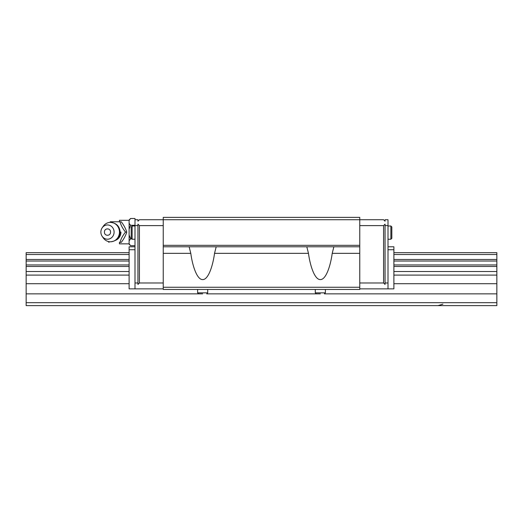 <?xml version="1.0" encoding="UTF-8"?>
<svg xmlns="http://www.w3.org/2000/svg" width="523" height="523" viewBox="0 0 523 523"><rect width="100%" height="100%" fill="white"/><g stroke="black" fill="none" stroke-linecap="round" stroke-linejoin="round"><path stroke-width="0.78" d="M129.116 254.511L26.15 254.511L26.15 252.674L129.116 252.674M393.884 252.674L496.85 252.674L496.85 259.473L393.884 259.473M393.884 254.511L496.85 254.511M26.15 254.511L26.15 305.628L496.85 305.628L496.85 293.861L324.371 293.861L325.384 292.854L325.384 289.448M393.884 266.462L496.85 266.462L496.85 259.473M496.85 266.462L496.85 271.515L393.884 271.515M496.85 293.861L496.85 271.515M129.116 259.473L26.15 259.473M26.15 302.686L496.85 302.686M325.384 292.854L315.291 292.854L316.304 293.861L206.696 293.861L207.709 292.854L207.709 289.448M207.709 292.854L197.616 292.854L198.629 293.861L26.15 293.861M496.85 283.714L393.884 283.714M129.116 283.714L26.15 283.714M496.85 275.091L393.884 275.091M129.116 275.091L26.15 275.091M129.116 271.515L26.15 271.515M26.15 266.462L129.116 266.462M26.15 261.029L129.116 261.029M393.884 261.029L496.85 261.029M438.013 305.628L442.889 304.157M496.85 264.945L393.884 264.945M129.116 264.945L26.15 264.945M198.629 293.861L202.663 293.861C207.454 293.861 207.454 293.861 202.663 293.861M316.304 293.861L320.338 293.861C325.129 293.861 325.129 293.861 320.338 293.861M131.175 232.617L131.175 238.285L131.175 226.956L132.129 226.001L132.129 239.24L131.175 238.285M391.825 232.617L391.825 238.285L391.825 226.956L390.871 226.001L390.871 239.24L391.825 238.285M306.805 246.791L308.465 253.335L214.535 253.335L216.195 246.791M189.13 246.791L190.79 253.335L163.241 253.335L163.241 289.448L359.759 289.448L359.759 253.335L332.21 253.335C330.464 266.279 325.849 279.851 320.338 279.576C314.826 279.851 310.211 266.279 308.465 253.335M359.759 253.335L359.759 217.372L163.241 217.372L163.241 253.335M134.999 246.791L129.116 246.791L129.116 288.859L163.241 288.859M388.001 246.791L393.884 246.791L393.884 288.859L359.759 288.859M134.999 249.733L129.116 249.733M393.884 249.733L388.001 249.733M359.759 225.609L383.588 225.609L385.059 224.138L385.059 225.609L388.001 225.609L388.001 219.725L385.059 219.725L385.059 221.196L383.588 219.725L139.412 219.725L137.941 221.196L137.941 219.725L134.999 219.725L134.999 288.859M163.241 282.976L139.412 282.976L137.941 284.447L137.941 282.976L134.999 282.976M388.001 288.859L388.001 282.976L385.059 282.976L385.059 284.447L383.588 282.976L359.759 282.976M388.001 225.609L388.001 282.976M137.941 282.976L137.941 225.609L134.999 225.609M137.941 225.609L137.941 224.138L139.412 225.609L163.241 225.609M139.412 225.609L139.412 282.976M214.535 253.335C212.789 266.279 208.174 279.851 202.663 279.576C197.151 279.851 192.536 266.279 190.79 253.335M359.759 246.791L163.241 246.791M163.241 245.32L359.759 245.32M333.87 246.791L332.21 253.335M383.588 282.976L383.588 225.609M385.059 225.609L385.059 282.976M121.264 221.785L119.996 221.785L121.264 221.785C123.866 225.184 125.703 228.616 126.775 232.081C125.736 235.481 123.899 238.913 121.264 242.378L119.996 242.378C120.944 238.946 122.781 235.513 125.507 232.081C122.781 228.649 120.944 225.217 119.996 221.785L110.242 221.785M100.874 232.081A7.132 6.609 90 0 1 102.168 227.845A7.132 6.609 90 0 1 109.555 225.308A7.132 6.609 90 0 1 114.099 232.081A7.132 6.609 90 0 1 109.555 238.854A7.132 6.609 90 0 1 102.168 236.318A7.132 6.609 90 0 1 100.874 232.081M102.168 227.845L103.221 226.309A9.708 9.002 90 0 1 110.458 222.373A9.708 9.002 90 0 1 119.46 232.081A9.708 9.002 90 0 1 110.458 241.789A9.708 9.002 90 0 1 103.221 237.854L102.168 236.318M129.116 243.725L130.58 245.666L129.116 244.202L129.116 219.961L130.58 218.496L134.999 218.496L134.999 219.725M134.999 225.289L130.58 225.289L129.116 229.179L130.58 225.289L129.116 223.341M129.116 220.438L130.58 218.496M129.116 240.822L130.58 238.874L129.116 234.984M130.58 245.666L134.999 245.666M131.378 238.874L130.58 238.874M125.507 232.081L126.775 232.081M108.32 241.515L108.974 242.378M110.458 222.373C116.368 222.961 119.604 226.198 120.166 232.081L119.46 232.081L120.166 232.081C119.604 237.965 116.368 241.201 110.458 241.789M104.437 232.081C104.254 227.845 110.713 227.838 110.53 232.081C110.726 236.318 104.254 236.324 104.437 232.081M163.241 287.264L359.759 287.264M129.116 220.314L119.407 220.314L119.407 221.785M119.407 242.378L119.407 243.849L129.116 243.849M115.681 240.266A8.741 8.1 -90 0 0 120.937 232.081M132.129 226.001L134.999 226.001M388.001 226.001L390.871 226.001M197.616 292.854L197.616 289.448M315.291 292.854L315.291 289.448M132.129 239.24L134.999 239.24M388.001 239.24L390.871 239.24"/></g></svg>
